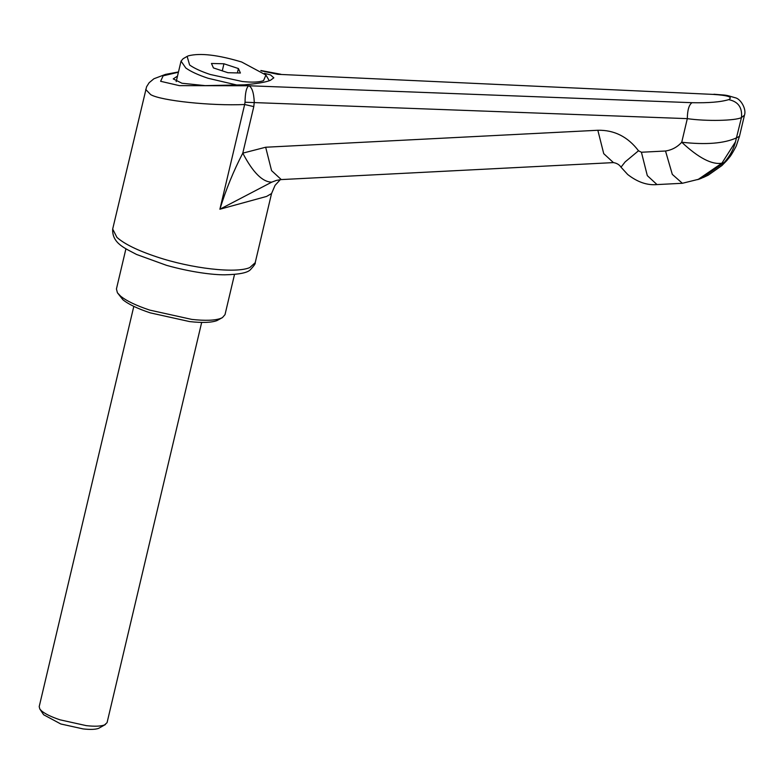 <?xml version="1.0" encoding="UTF-8"?>
<svg xmlns="http://www.w3.org/2000/svg" width="784" height="784" viewBox="0 0 784 784"><rect width="100%" height="100%" fill="white"/><g stroke="black" fill="none" stroke-linecap="round" stroke-linejoin="round"><path stroke-width="1.18" d="M105.458 724.504L98.617 728.356C95.491 729.512 90.336 729.708 83.153 728.924L60.809 723.985L43.639 714.763L39.808 708.981L41.356 710.716C44.933 713.822 51.146 716.86 60.005 719.82L86.289 725.641C94.737 726.562 100.803 726.337 104.488 724.965L107.065 722.662L201.674 322.42M133.809 306.377L39.2 706.619L39.808 708.981M222.45 317.589L216.972 320.587C211.455 322.636 202.36 322.969 189.689 321.597L150.254 312.865C137.582 308.641 128.478 304.27 122.941 299.782L117.404 292.755L120.579 296.136C126.489 300.929 136.2 305.584 149.724 310.101L191.776 319.402C205.3 320.872 214.992 320.519 220.882 318.333L222.45 317.589L225.018 314.629L234.514 274.449M125.93 248.783L116.434 288.963L117.404 292.755M265.923 75.029L263.551 80.634C259.259 82.242 252.193 82.536 242.383 81.516L210.181 74.47C201.076 71.432 194.216 68.277 189.61 64.994L187.141 56.399L188.307 55.85C200.106 52.802 217.903 54.86 241.688 62.014L265.923 75.029L269.284 80.732M238.013 85.289L208.093 78.273C198.225 74.99 190.796 71.569 185.808 68.012L181.045 61.103L183.123 58.702L187.141 56.399M223.94 63.778L238.424 68.551L240.414 73.01L227.919 72.706L213.444 67.934L211.455 63.475L223.94 63.778L222.274 70.844M238.424 68.551L237.385 72.941M177.498 76.087L173.254 78.91L181.957 83.241L205.163 85.623L244.294 84.839C257.25 83.663 265.952 82.163 270.382 80.331L273.832 77.812L270.5 74.911L264.492 73.353M178.478 71.952L165.453 74.402L153.909 78.763L149.136 82.722L146.588 86.75L112.68 229.036L116.924 237.376C124.411 244.04 137.7 250.557 156.79 256.907C191.541 268.559 236.013 273.665 249.782 267.569L255.202 262.718L271.548 193.55L266.599 196.431L219.892 209.23C225.919 189.601 233.554 170.912 242.785 153.145C252.86 172.441 262.522 182.104 271.774 182.133L219.892 209.23L244.647 104.507C211.406 106.056 160.808 100.705 150.665 94.609L145.687 89.425M253.791 106.604L244.647 104.507L245.039 102.243C245.157 92.845 246.411 87.347 248.802 85.76C251.968 87.181 253.791 92.63 254.271 102.096L253.791 106.604L242.785 153.145L265.668 147.235L597.839 130.262C614.303 129.938 627.866 136.779 638.509 150.773L641.42 152.243L665.518 151.008C671.937 150.009 677.347 147.088 681.737 142.237C698.534 157.927 711.921 164.905 721.897 163.19L697.878 179.634M703.15 177.556L708.266 175.155L721.878 165.581L726.778 160.593L724.524 162.151C730.002 155.879 733.648 149.136 735.451 141.904L721.897 163.19M739.469 136.328L744.467 115.189L741.468 117.561C735.451 120.814 706.031 121.402 687.313 118.639L681.737 142.237C706.041 144.962 724.357 143.472 736.686 137.768L739.469 136.328L736.421 145.432C736.921 145.109 731.06 155.84 729.59 157.143L726.778 160.583M665.518 151.008L672.3 174.371L682.364 183.28L699.24 179.115M641.42 152.243L647.31 175.636L657.012 184.583L682.364 183.28M638.509 150.773L625.181 161.867L620.997 167.178L627.69 174.499C637.47 182.123 647.251 185.485 657.012 184.583M597.839 130.262L603.729 153.654L613.431 162.602C616.871 163.19 619.399 164.718 620.997 167.178M265.668 147.235L271.568 170.628L281.27 179.575L613.431 162.602M276.536 180.369L271.774 182.133M699.23 179.124L702.023 178.017L724.524 162.151M245.039 102.243L687.313 118.639C687.431 110.113 688.989 104.791 691.998 102.694C708.589 103.047 720.81 102.038 728.64 99.646C733.256 97.118 728.042 95.364 712.989 94.394L277.791 74.313L280.809 74.255L260.807 70.501M728.64 99.646C738.146 101.499 742.419 107.477 741.468 117.561L735.451 141.904M712.989 94.394L277.791 74.313L261.327 70.844M178.409 72.236L163.15 75.813L160.612 81.291L179.418 85.652L248.802 85.76L691.998 102.694M176.184 81.654L181.045 61.103M255.202 262.718C255.741 263.306 254.192 265.58 250.566 269.539C247.842 272.734 239.267 274.488 224.841 274.812C213.003 274.919 190.767 272.166 166.59 265.355L136.573 254.467C125.273 248.371 111.916 243.412 112.68 229.036M276.527 180.369L281.27 179.575M271.548 193.55L275.057 185.357L280.319 179.644M744.467 115.189C746.701 109.084 740.566 98.51 734.941 97.686C724.181 94.452 727.699 95.472 713.92 94.237"/></g></svg>
